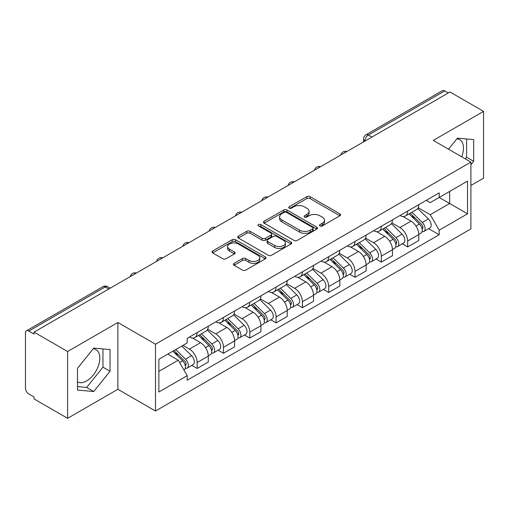 <?xml version="1.0" encoding="UTF-8"?>
<svg xmlns="http://www.w3.org/2000/svg" width="509" height="509" viewBox="0 0 509 509"><rect width="100%" height="100%" fill="white"/><g stroke="black" fill="none" stroke-linecap="round" stroke-linejoin="round"><path stroke-width="0.76" d="M319.989 225.92A1.642 0.948 0 0 0 322.305 225.92L339.897 215.765A2.341 1.349 0 0 0 340.585 214.804A2.341 1.349 0 0 0 339.897 213.85L310.096 196.646A2.341 1.349 0 0 0 306.787 196.646L289.195 206.8A1.642 0.948 0 0 0 288.718 207.468A1.642 0.948 0 0 0 289.195 208.143A1.642 0.948 0 0 0 291.517 208.143L293.788 206.826A7.495 4.326 0 0 1 304.388 206.826L306.87 208.257A7.495 4.326 0 0 1 309.065 211.318A7.495 4.326 0 0 1 306.87 214.378L304.592 215.689A1.642 0.948 0 0 0 304.115 216.363A1.642 0.948 0 0 0 304.592 217.031A1.642 0.948 0 0 0 306.914 217.031L309.186 215.714A7.495 4.326 0 0 1 319.786 215.714L322.267 217.152A7.495 4.326 0 0 1 324.462 220.206A7.495 4.326 0 0 1 322.267 223.266L319.989 224.584A1.642 0.948 0 0 0 319.512 225.252A1.642 0.948 0 0 0 319.989 225.92L319.989 224.584M456.878 138.823A18.604 10.74 -60 0 1 459.627 139.663A18.604 10.74 -60 0 1 461.714 156.804M93.23 348.773A18.604 10.74 -60 0 1 95.978 349.613A18.604 10.74 -60 0 1 98.829 364.527A18.604 10.74 -60 0 1 86.676 380.917A18.604 10.74 -60 0 1 77.483 381.903M234.108 263.363A2.341 1.349 0 0 0 233.421 264.317A2.341 1.349 0 0 0 234.108 265.278L242.469 270.101A2.341 1.349 0 0 0 245.777 270.101L265.316 258.827A2.341 1.349 0 0 0 266.003 257.866A2.341 1.349 0 0 0 265.316 256.911L235.514 239.707A2.341 1.349 0 0 0 232.206 239.707L212.667 250.988A2.341 1.349 0 0 0 211.979 251.942A2.341 1.349 0 0 0 212.667 252.897L222.764 258.731A2.341 1.349 0 0 0 226.079 258.731L234.439 253.902A2.341 1.349 0 0 0 235.126 252.948A2.341 1.349 0 0 0 234.439 251.987L229.432 249.098A6.261 3.614 0 0 1 227.593 246.541A6.261 3.614 0 0 1 231.461 243.2A6.261 3.614 0 0 1 238.288 243.983L257.904 255.308A6.261 3.614 0 0 1 259.743 257.866A6.261 3.614 0 0 1 255.874 261.206A6.261 3.614 0 0 1 249.047 260.423L245.777 258.54A2.341 1.349 0 0 0 242.469 258.54L234.108 263.363L234.108 265.278M155.493 344.205L117.878 322.49L67.614 351.509L34.052 332.129L449.988 91.995L483.55 111.376L433.286 140.395L470.901 162.11L155.493 344.205L155.493 411.011L470.901 228.91L470.901 162.11M293.954 240.375A2.341 1.349 0 0 0 297.269 240.375L316.802 229.095A2.341 1.349 0 0 0 317.489 228.14A2.341 1.349 0 0 0 316.802 227.186L287 209.982A2.341 1.349 0 0 0 283.691 209.982L264.158 221.262A2.341 1.349 0 0 0 263.471 222.217A2.341 1.349 0 0 0 264.158 223.171L293.954 240.375M259.1 226.276A1.642 0.948 0 0 1 260.761 226.505L260.761 224.558L291.059 242.049A2.341 1.349 0 0 1 291.746 243.003A2.341 1.349 0 0 1 291.059 243.964L271.526 255.238A2.341 1.349 0 0 1 268.211 255.238L238.409 238.034L238.409 236.125A2.341 1.349 0 0 0 237.728 237.079A2.341 1.349 0 0 0 238.409 238.034M238.409 236.125L246.77 231.296A2.341 1.349 0 0 1 250.084 231.296L262.167 238.276A2.341 1.349 0 0 0 265.482 238.276L271.023 235.069A2.341 1.349 0 0 0 271.711 234.115A2.341 1.349 0 0 0 271.023 233.16L258.445 225.894A1.642 0.948 0 0 1 257.961 225.226A1.642 0.948 0 0 1 258.973 224.354A1.642 0.948 0 0 1 260.761 224.558M67.614 351.509L67.614 418.315L34.052 398.935L34.052 396.988L28.822 393.966A4.772 2.755 -120 0 1 25.45 388.125L25.45 333.007A4.772 2.755 -120 0 1 26.436 330.825L102.843 286.713A4.772 2.755 60 0 1 105.229 286.949L28.822 331.06A4.772 2.755 -120 0 0 26.436 330.825M470.901 185.48L483.55 178.175L483.55 111.376M67.614 418.315L117.878 389.296L155.493 411.011M34.052 332.129L34.052 334.082L28.822 331.06M371.894 137.08L368.351 135.038A4.772 2.755 60 0 0 365.965 134.802L442.372 90.685A4.772 2.755 60 0 1 444.758 90.926L368.351 135.038A4.772 2.755 120 0 0 364.978 140.878L364.978 141.076M448.295 92.969L444.758 90.926M407.652 211.089A10.975 6.337 60 0 1 405.38 216.013L416.508 209.587A10.975 6.337 -120 0 0 418.78 204.663M391.854 222.904L399.889 227.548A10.975 6.337 60 0 1 407.652 240.986L418.78 234.56A10.975 6.337 -120 0 0 411.024 221.122L403.058 216.522M418.78 234.56L418.78 240.496L407.652 246.929L402.314 243.843M405.38 216.013A10.975 6.337 60 0 1 399.979 215.517M407.652 240.986L407.652 246.929M381.336 226.282A10.975 6.337 60 0 1 379.065 231.207L390.199 224.781A10.975 6.337 -120 0 0 392.471 219.856M375.998 259.036L381.336 262.116L392.471 255.69L392.471 249.747A10.975 6.337 -120 0 0 384.709 236.31L376.743 231.71M379.065 231.207A10.975 6.337 60 0 1 373.663 230.711M365.538 238.097L373.581 242.736A10.975 6.337 60 0 1 381.336 256.173L381.336 262.116M355.027 241.47A10.975 6.337 60 0 1 352.756 246.394L363.884 239.968A10.975 6.337 -120 0 0 366.156 235.043M349.689 274.224L355.027 277.31L366.156 270.883L366.156 264.941A10.975 6.337 -120 0 0 358.4 251.503L350.434 246.903M352.756 246.394A10.975 6.337 60 0 1 347.354 245.904M339.229 253.285L347.265 257.929A10.975 6.337 60 0 1 355.027 271.367L355.027 277.31M328.712 256.663A10.975 6.337 60 0 1 326.441 261.588L337.575 255.162A10.975 6.337 -120 0 0 339.847 250.237M323.374 289.417L328.712 292.497L339.847 286.071L339.847 280.135A10.975 6.337 -120 0 0 332.084 266.691L324.118 262.09M326.441 261.588A10.975 6.337 60 0 1 321.039 261.092M312.914 268.478L320.956 273.123A10.975 6.337 60 0 1 328.712 286.561L328.712 292.497M302.403 271.857A10.975 6.337 60 0 1 300.132 276.781L311.26 270.355A10.975 6.337 -120 0 0 313.531 265.424M297.065 304.611L302.403 307.69L313.531 301.264L313.531 295.322A10.975 6.337 -120 0 0 305.775 281.884L297.81 277.284M300.132 276.781A10.975 6.337 60 0 1 294.73 276.285M286.605 283.672L294.641 288.31A10.975 6.337 60 0 1 302.403 301.748L302.403 307.69M276.088 287.044A10.975 6.337 60 0 1 273.817 291.969L284.951 285.543A10.975 6.337 -120 0 0 287.222 280.618M270.75 319.798L276.088 322.884L287.222 316.452L287.222 310.515A10.975 6.337 -120 0 0 279.46 297.078L271.494 292.478M273.817 291.969A10.975 6.337 60 0 1 268.415 291.472M260.29 298.859L268.332 303.504A10.975 6.337 60 0 1 276.088 316.942L276.088 322.884M249.779 302.238A10.975 6.337 60 0 1 247.508 307.162L258.636 300.736A10.975 6.337 -120 0 0 260.907 295.812M244.441 334.992L249.779 338.071L260.907 331.645L260.907 325.703A10.975 6.337 -120 0 0 253.151 312.265L245.185 307.665M247.508 307.162A10.975 6.337 60 0 1 242.106 306.666M233.981 314.053L242.017 318.691A10.975 6.337 60 0 1 249.779 332.135L249.779 338.071M223.464 317.425A10.975 6.337 60 0 1 221.192 322.356L232.327 315.924A10.975 6.337 -120 0 0 234.598 310.999M218.126 350.179L223.464 353.265L234.598 346.839L234.598 340.896A10.975 6.337 -120 0 0 226.836 327.459L218.87 322.859M221.192 322.356A10.975 6.337 60 0 1 215.791 321.86M207.666 329.24L215.708 333.885A10.975 6.337 60 0 1 223.464 347.323L223.464 353.265M197.155 332.619A10.975 6.337 60 0 1 194.883 337.543L206.011 331.117A10.975 6.337 -120 0 0 208.283 326.193M191.817 365.373L197.155 368.452L208.283 362.026L208.283 356.09A10.975 6.337 -120 0 0 200.527 342.646L192.561 338.046M194.883 337.543A10.975 6.337 60 0 1 189.482 337.047M182.986 345.376L189.393 349.079A10.975 6.337 60 0 1 197.155 362.516L197.155 368.452M426.287 200.33L430.251 202.62L467.529 181.096L449.651 191.422L449.651 203.492L430.251 214.69L418.163 207.717M158.865 371.373L178.265 360.175L187.204 375.661L158.865 392.019L158.865 359.303L187.204 342.939L187.204 338.364L439.191 192.879L439.191 197.454L467.529 213.818L439.191 230.176L430.251 214.69M467.529 181.096L467.529 213.818M187.204 375.661L187.204 380.236L439.191 234.751L439.191 230.176M470.901 164.782L473.682 161.321L473.682 139.619L457.406 138.168L448.537 149.201M117.878 322.49L117.878 389.296M77.483 390.066L93.758 391.516L110.039 371.271L110.039 349.568L93.758 348.118L77.483 368.363L77.483 390.066M178.265 360.175L167.805 354.137M428.623 228.656L439.191 234.751M465.283 158.865L466.6 157.23L466.6 138.989M466.6 157.23L473.682 161.321M77.483 386.611L86.676 387.432L102.952 367.18L102.952 348.939M86.676 387.432L93.758 391.516M102.952 367.18L110.039 371.271M320.645 226.149L322.267 225.213A7.495 4.326 0 0 0 324.462 222.153L324.462 220.206M309.065 211.318L309.065 213.265A7.495 4.326 0 0 1 306.87 216.325L305.247 217.26M339.866 215.784L310.096 198.593A2.341 1.349 0 0 0 306.787 198.593L289.85 208.372M316.77 229.114L287 211.929A2.341 1.349 0 0 0 283.691 211.929L264.19 223.19M312.666 228.808A1.642 0.948 0 0 0 313.143 228.14A1.642 0.948 0 0 0 312.666 227.472L286.503 212.368A1.642 0.948 0 0 0 284.187 212.368L281.789 213.755A7.495 4.326 0 0 0 279.594 216.815A7.495 4.326 0 0 0 281.789 219.875L299.667 230.195A7.495 4.326 0 0 0 310.261 230.195L312.666 228.808L312.666 230.755A1.642 0.948 0 0 0 313.143 230.087L313.143 228.14M279.594 216.815L279.594 218.762A7.495 4.326 0 0 0 281.789 221.822L281.789 219.875M312.666 230.755L310.261 232.142A7.495 4.326 0 0 1 299.667 232.142L281.789 221.822M238.441 238.053L246.77 233.243L246.77 231.296M271.711 234.115L271.711 236.061A2.341 1.349 0 0 1 271.023 237.016L265.482 240.223A2.341 1.349 0 0 1 262.167 240.223L250.084 233.243A2.341 1.349 0 0 0 246.77 233.243M260.761 226.505L291.027 243.976M274.707 245.516A6.261 3.614 0 0 0 281.534 246.299A6.261 3.614 0 0 0 285.403 242.958A6.261 3.614 0 0 0 283.57 240.401L276.654 236.411A2.341 1.349 0 0 0 273.346 236.411L267.798 239.612A2.341 1.349 0 0 0 267.11 240.566A2.341 1.349 0 0 0 267.798 241.52L274.707 245.516L274.707 247.463A6.261 3.614 0 0 0 281.534 248.246A6.261 3.614 0 0 0 285.403 244.905L285.403 242.958M267.11 240.566L267.11 242.513A2.341 1.349 0 0 0 267.798 243.474L267.798 241.52M274.707 247.463L267.798 243.474M259.743 257.866L259.743 259.813A6.261 3.614 0 0 1 255.874 263.159A6.261 3.614 0 0 1 249.047 262.37L245.777 260.487A2.341 1.349 0 0 0 242.469 260.487L234.14 265.291M227.593 246.541L227.593 248.487A6.261 3.614 0 0 0 229.432 251.045L229.432 249.098M234.407 253.921L229.432 251.045M265.284 258.839L235.514 241.654A2.341 1.349 0 0 0 232.206 241.654L212.698 252.916M409.064 213.888L419.429 224.113A5.962 3.442 60 0 1 421.007 233.052L418.78 234.337M411.132 215.924L415.529 218.463M410.216 213.22L421.567 224.418A2.863 1.654 60 0 1 422.324 228.713A2.863 1.654 60 0 1 422.063 228.815M411.934 212.228L422.298 222.458A5.962 3.442 60 0 1 423.87 231.398A5.962 3.442 60 0 1 422.069 231.589M417.736 208.455L428.368 218.953A5.962 3.442 60 0 1 429.946 227.892L423.87 231.398M382.755 229.075L393.12 239.3A5.962 3.442 60 0 1 394.691 248.246L392.464 249.531M384.823 231.118L389.213 233.65M383.901 228.414L395.251 239.612A2.863 1.654 60 0 1 396.008 243.9A2.863 1.654 60 0 1 395.748 244.008M385.618 227.421L395.989 237.646A5.962 3.442 60 0 1 397.561 246.585A5.962 3.442 60 0 1 395.76 246.782M391.421 223.648L402.059 234.14A5.962 3.442 60 0 1 403.631 243.079L397.561 246.585M356.44 244.269L366.804 254.494A5.962 3.442 60 0 1 368.382 263.433L366.156 264.718M358.508 246.305L362.904 248.844M357.592 243.601L368.942 254.799A2.863 1.654 60 0 1 369.699 259.094A2.863 1.654 60 0 1 369.439 259.196M359.309 242.615L369.674 252.839A5.962 3.442 60 0 1 371.246 261.779A5.962 3.442 60 0 1 369.445 261.97M365.112 238.842L375.744 249.334A5.962 3.442 60 0 1 377.322 258.273L371.246 261.779M330.131 259.456L340.496 269.687A5.962 3.442 60 0 1 342.067 278.627L339.84 279.912M332.199 261.499L336.589 264.037M331.276 258.795L342.627 269.993A2.863 1.654 60 0 1 343.384 274.287A2.863 1.654 60 0 1 343.123 274.389M332.994 257.802L343.365 268.027A5.962 3.442 60 0 1 344.937 276.972A5.962 3.442 60 0 1 343.136 277.163M338.797 254.029L349.435 264.521A5.962 3.442 60 0 1 351.006 273.467L344.937 276.972M303.816 274.65L314.18 284.875A5.962 3.442 60 0 1 315.758 293.814L313.531 295.099M305.884 276.692L310.28 279.225M304.967 273.988L316.318 285.186A2.863 1.654 60 0 1 317.075 289.475A2.863 1.654 60 0 1 316.814 289.576M306.685 272.996L317.05 283.22A5.962 3.442 60 0 1 318.621 292.16A5.962 3.442 60 0 1 316.821 292.351M312.488 269.223L323.12 279.715A5.962 3.442 60 0 1 324.697 288.654L318.621 292.16M277.507 289.844L287.871 300.068A5.962 3.442 60 0 1 289.443 309.008L287.216 310.293M279.575 291.88L283.965 294.418M278.652 289.176L290.003 300.374A2.863 1.654 60 0 1 290.76 304.668A2.863 1.654 60 0 1 290.499 304.77M280.37 288.183L290.741 298.414A5.962 3.442 60 0 1 292.312 307.353A5.962 3.442 60 0 1 290.512 307.544M286.173 284.41L296.811 294.908A5.962 3.442 60 0 1 298.382 303.848L292.312 307.353M251.191 305.031L261.556 315.256A5.962 3.442 60 0 1 263.134 324.201L260.907 325.486M253.259 307.073L257.656 309.606M252.343 304.369L263.694 315.567A2.863 1.654 60 0 1 264.451 319.856A2.863 1.654 60 0 1 264.19 319.964M254.061 303.377L264.425 313.601A5.962 3.442 60 0 1 265.997 322.541A5.962 3.442 60 0 1 264.196 322.738M259.864 299.604L270.495 310.096A5.962 3.442 60 0 1 272.073 319.035L265.997 322.541M224.883 320.225L235.247 330.449A5.962 3.442 60 0 1 236.819 339.388L234.598 340.674M226.95 322.261L231.341 324.799M226.028 319.557L237.379 330.761A2.863 1.654 60 0 1 238.136 335.049A2.863 1.654 60 0 1 237.875 335.151M227.746 318.57L238.117 328.795A5.962 3.442 60 0 1 239.688 337.734A5.962 3.442 60 0 1 237.888 337.925M233.548 314.797L244.186 325.289A5.962 3.442 60 0 1 245.758 334.228L239.688 337.734M198.567 335.412L208.932 345.643A5.962 3.442 60 0 1 210.51 354.582L208.283 355.867M200.635 337.454L205.032 339.993M199.719 334.75L211.07 345.948A2.863 1.654 60 0 1 211.827 350.243A2.863 1.654 60 0 1 211.566 350.345M201.437 333.758L211.801 343.982A5.962 3.442 60 0 1 213.373 352.928A5.962 3.442 60 0 1 211.572 353.119M207.239 329.985L217.871 340.476A5.962 3.442 60 0 1 219.449 349.422L213.373 352.928M172.875 351.216L182.623 360.83A5.962 3.442 60 0 1 184.194 369.769L183.902 369.941M174.326 352.648L178.716 355.18M174.021 350.548L184.761 361.142A2.863 1.654 60 0 1 185.511 365.43A2.863 1.654 60 0 1 185.251 365.532M175.739 349.556L185.492 359.176A5.962 3.442 60 0 1 187.064 368.115A5.962 3.442 60 0 1 185.263 368.306M181.815 346.05L191.562 355.67A5.962 3.442 60 0 1 193.134 364.609L187.064 368.115M365.144 140.974L364.978 140.878A4.772 2.755 0 0 1 363.579 138.932L363.579 141.877M223.464 347.323L234.598 340.896M249.779 332.135L260.907 325.703M276.088 316.942L287.222 310.515M302.403 301.748L313.531 295.322M328.712 286.561L339.847 280.135M355.027 271.367L366.156 264.941M381.336 256.173L392.471 249.747M197.155 362.516L208.283 356.09M189.393 349.079L200.527 342.646M215.708 333.885L226.836 327.459M242.017 318.691L253.151 312.265M268.332 303.504L279.46 297.078M294.641 288.31L305.775 281.884M320.956 273.123L332.084 266.691M347.265 257.929L358.4 251.503M373.581 242.736L384.709 236.31M399.889 227.548L411.024 221.122M346.464 151.758A4.772 2.755 120 0 0 344.358 152.98M320.155 166.952A4.772 2.755 120 0 0 318.049 168.167M293.839 182.146A4.772 2.755 120 0 0 291.733 183.361M267.53 197.333A4.772 2.755 120 0 0 265.424 198.548M241.215 212.527A4.772 2.755 120 0 0 239.109 213.742M214.906 227.72A4.772 2.755 120 0 0 212.8 228.935M188.591 242.908A4.772 2.755 120 0 0 186.485 244.123M162.282 258.101A4.772 2.755 120 0 0 160.176 259.316M135.967 273.288A4.772 2.755 120 0 0 133.861 274.504M108.773 288.991L105.229 286.949A4.772 2.755 120 0 1 107.615 286.713A4.772 4.772 0 0 0 102.843 286.713M322.267 225.213L322.267 223.266M304.592 217.031L304.592 215.689M306.87 216.325L306.87 214.378M289.195 208.143L289.195 206.8M306.787 198.593L306.787 196.646M310.096 198.593L310.096 196.646M339.897 215.765L339.897 213.85M264.158 223.171L264.158 221.262M283.691 211.929L283.691 209.982M287 211.929L287 209.982M316.802 229.095L316.802 227.186M299.667 232.142L299.667 230.195M310.261 232.142L310.261 230.195M250.084 233.243L250.084 231.296M262.167 240.223L262.167 238.276M265.482 240.223L265.482 238.276M271.023 237.016L271.023 235.069M291.059 243.964L291.059 242.049M242.469 260.487L242.469 258.54M245.777 260.487L245.777 258.54M249.047 262.37L249.047 260.423M234.439 253.902L234.439 251.987M212.667 252.897L212.667 250.988M232.206 241.654L232.206 239.707M235.514 241.654L235.514 239.707M265.316 258.827L265.316 256.911M419.429 224.113L416.006 226.091M422.915 227.402L421.84 228.019M428.368 218.953L422.298 222.458M393.12 239.3L389.697 241.279M396.6 242.589L395.525 243.213M402.059 234.14L395.989 237.646M366.804 254.494L363.381 256.472M370.291 257.783L369.216 258.407M375.744 249.334L369.674 252.839M340.496 269.687L337.073 271.66M343.976 272.977L342.901 273.594M349.435 264.521L343.365 268.027M314.18 284.875L310.757 286.853M317.667 288.164L316.592 288.788M323.12 279.715L317.05 283.22M287.871 300.068L284.448 302.047M291.352 303.358L290.276 303.975M296.811 294.908L290.741 298.414M261.556 315.256L258.133 317.234M265.043 318.545L263.967 319.168M270.495 310.096L264.425 313.601M235.247 330.449L231.824 332.428M238.727 333.739L237.652 334.362M244.186 325.289L238.117 328.795M208.932 345.643L205.509 347.615M212.418 348.932L211.343 349.549M217.871 340.476L211.801 343.982M182.623 360.83L179.639 362.554M186.103 364.12L185.028 364.743M191.562 355.67L185.492 359.176M346.871 151.529A4.772 4.772 0 0 0 340.75 155.06M320.555 166.717A4.772 4.772 0 0 0 314.435 170.254M294.247 181.91A4.772 4.772 0 0 0 288.126 185.441M267.931 197.104A4.772 4.772 0 0 0 261.811 200.635M241.622 212.291A4.772 4.772 0 0 0 235.502 215.829M215.307 227.485A4.772 4.772 0 0 0 209.186 231.016M188.998 242.672A4.772 4.772 0 0 0 182.877 246.21M162.683 257.866A4.772 4.772 0 0 0 156.562 261.397M136.374 273.059A4.772 4.772 0 0 0 130.253 276.591M110.167 288.183L107.615 286.713M365.965 134.802A4.772 4.772 0 0 0 363.579 138.932"/></g></svg>
